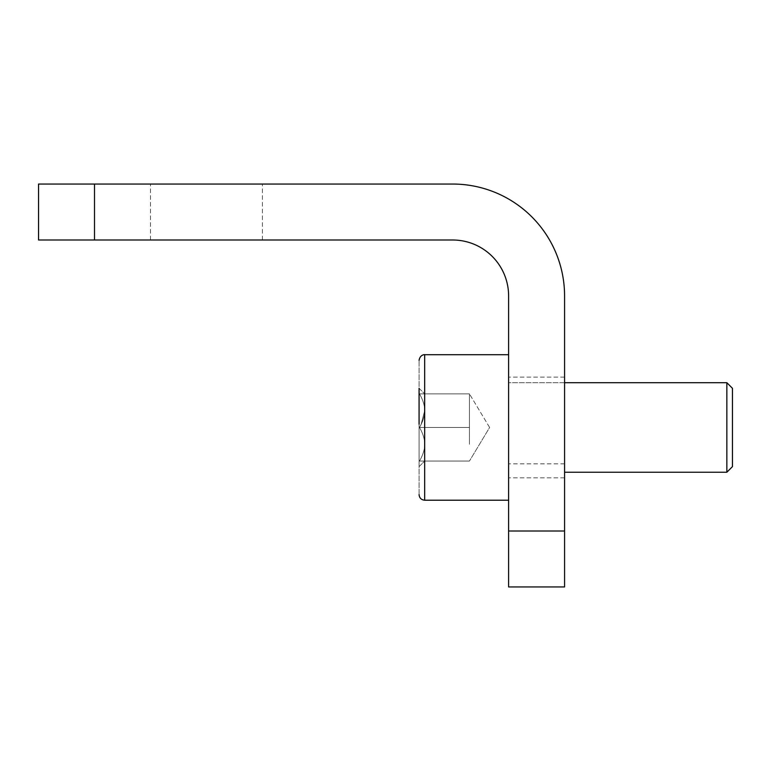 <?xml version="1.0" encoding="UTF-8"?>
<svg xmlns="http://www.w3.org/2000/svg" width="771" height="771" viewBox="0 0 771 771"><rect width="100%" height="100%" fill="white"/><g stroke="black" fill="none" stroke-linecap="round" stroke-linejoin="round"><path stroke-width="0.58" stroke-dasharray="3.85 2.89" d="M38.55 240.003L38.55 184.047L94.505 184.047L94.505 240.003L38.55 240.003M94.505 240.003L452.654 240.003A55.955 55.955 0 0 1 508.609 295.968L508.609 530.997L564.574 530.997L564.574 295.968A111.92 111.92 0 0 0 452.654 184.047L94.505 184.047M206.426 184.047L262.391 184.047L206.426 184.047M206.426 240.003L262.391 240.003L206.426 240.003M564.574 530.997L564.574 586.953L508.609 586.953L508.609 530.997M508.609 586.953L508.609 463.843L508.609 586.953L564.574 586.953L564.574 463.843L564.574 586.953L508.609 586.953M508.609 427.471L508.609 477.837L508.609 427.471M564.574 427.471L564.574 377.106L564.574 427.471M469.443 444.26L469.443 393.894L469.443 444.26M419.482 393.894L424.676 393.894L419.482 393.894C422.971 399.889 424.705 405.488 424.676 410.683C424.705 415.877 422.971 421.467 419.482 427.471C422.971 433.466 424.705 439.065 424.676 444.26C424.705 449.454 422.971 455.044 419.482 461.048L424.676 461.048L419.482 461.048C422.971 455.044 424.705 449.454 424.676 444.26C424.705 439.065 422.971 433.466 419.482 427.471L421.12 424.407L424.676 410.683C424.705 405.488 422.971 399.889 419.482 393.894L469.443 393.894L469.443 427.471L469.443 393.894L419.482 393.894C422.971 399.889 424.705 405.488 424.676 410.683C424.705 415.877 422.971 421.467 419.482 427.471L469.443 427.471L419.482 427.471C422.971 433.466 424.705 439.065 424.676 444.26C424.705 449.454 422.971 455.044 419.482 461.048L469.443 461.048L419.482 461.048C422.971 455.044 424.705 449.454 424.676 444.26C424.705 439.065 422.971 433.466 419.482 427.471L421.12 424.407L424.676 410.683C424.705 405.488 422.971 399.889 419.482 393.894L469.443 393.894L419.482 393.894M419.077 388.295L424.676 393.894L419.077 388.295L419.077 466.638L424.676 461.048L419.077 466.638L419.077 424.233M419.077 494.625L419.077 360.317L419.077 494.625M508.609 421.467L508.609 500.215L508.609 421.467M726.851 382.705L732.45 388.295L732.45 466.638L732.45 388.295L732.45 466.638L726.851 472.238L726.851 382.705L726.851 472.238L726.851 382.705L508.609 382.705L508.609 472.238L508.609 382.705L508.609 472.238L508.609 382.705L564.574 382.705M419.482 461.048L469.443 461.048L419.482 461.048M419.482 427.471L469.443 427.471L419.482 427.471M508.609 354.718L424.676 354.718L424.676 500.215L424.676 354.718L424.676 500.215L508.609 500.215M564.574 377.106L508.609 377.106L564.574 377.106M564.574 477.837L508.609 477.837L564.574 477.837M564.574 463.843L508.609 463.843M262.391 240.003L262.391 184.047L262.391 240.003M150.47 240.003L150.47 184.047L150.47 240.003M489.614 427.471L469.443 393.894L489.614 427.471L469.443 461.048L489.614 427.471M564.574 472.238L726.851 472.238M424.676 354.718C424.975 354.506 420.079 354.4 419.077 360.317"/><path stroke-width="1.16" d="M38.55 240.003L94.505 240.003L94.505 184.047L38.55 184.047L38.55 240.003M94.505 240.003L452.654 240.003A55.955 55.955 0 0 1 508.609 295.968L508.609 586.953L564.574 586.953L564.574 295.968A111.92 111.92 0 0 0 452.654 184.047L94.505 184.047M419.077 424.233L419.077 388.295M726.851 472.238L732.45 466.638L732.45 388.295L726.851 382.705L726.851 472.238L564.574 472.238M564.574 530.997L508.609 530.997M508.609 500.215L424.676 500.215L424.676 354.718C424.975 354.506 420.079 354.4 419.077 360.317M424.676 500.215C421.274 499.887 419.405 498.018 419.077 494.625C419.405 498.018 421.274 499.887 424.676 500.215M508.609 354.718L424.676 354.718M726.851 382.705L564.574 382.705"/></g></svg>
